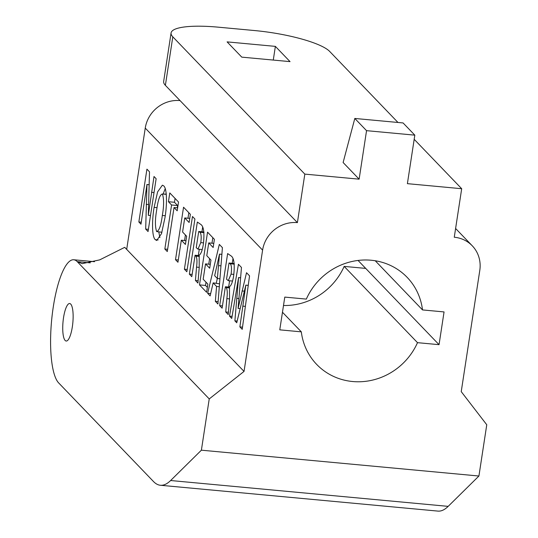 <?xml version="1.0" encoding="UTF-8"?>
<svg xmlns="http://www.w3.org/2000/svg" width="538" height="538" viewBox="0 0 538 538"><rect width="100%" height="100%" fill="white"/><g stroke="black" fill="none" stroke-linecap="round" stroke-linejoin="round"><path stroke-width="0.81" d="M70.713 304.084A18.837 4.929 -84.7 0 0 69.678 303.526A18.837 4.929 -84.7 0 0 63.249 319.747A18.837 4.929 -84.7 0 0 65.152 340.467A18.837 4.929 -84.7 0 0 66.187 341.031A18.837 4.929 -84.7 0 0 72.617 324.811A18.837 4.929 -84.7 0 0 70.713 304.084M246.525 272.712L238.092 308.415L241.468 267.453L238.428 264.286L229.497 316.109L231.744 318.442L238.569 277.608L234.884 320.836L236.747 322.773L245.832 285.167L239.874 326.902L242.221 329.337L249.551 275.859L246.525 272.712M219.665 305.651L222.107 308.193L225.388 286.761L226.216 287.622C227.372 289.404 227.581 293.075 226.854 298.644L225.738 311.966L228.246 314.575L229.531 299.041L229.47 286.707C231.246 285.617 232.645 281.973 233.66 275.786C234.918 264.514 234.057 257.897 231.084 255.927L227.635 253.566L219.665 305.651L222.456 305.914M203.176 279.235L205.523 263.896L209.692 268.227L210.95 260.042L206.78 255.705L208.737 242.907L213.156 247.5L214.406 239.309L207.547 232.174L199.484 284.884L206.612 292.295L207.863 284.111L203.176 279.235M189.356 274.131L191.797 276.673L195.079 255.241L195.906 256.101C197.063 257.884 197.271 261.555 196.545 267.124L195.429 280.446L197.937 283.062L199.221 267.521L199.161 255.187C200.936 254.097 202.335 250.452 203.351 244.265C204.608 232.994 203.747 226.377 200.775 224.407L197.325 222.053L189.356 274.131L192.147 274.393M154.002 176.498L148.306 215.308L149.503 171.824L146.928 169.147L138.844 221.972L140.976 224.191L146.955 184.541L145.684 229.087L148.058 231.548L156.134 178.73L154.002 176.498M397.985 122.476L329.673 51.433A62.778 13.349 8.7 0 0 254.669 30.558L218.468 27.189A62.778 13.349 8.7 0 0 171.077 32.946A62.778 13.349 8.7 0 0 172.806 36.826L304.824 174.11L297.4 222.624L180.048 100.593A31.392 29.55 136.1 0 0 145.247 128.105L126.686 249.383L244.037 371.415L209.235 398.92L77.21 261.636A62.778 16.422 -84.7 0 0 73.753 259.767A62.778 16.422 -84.7 0 0 52.327 313.836A62.778 16.422 -84.7 0 0 58.655 382.915L153.478 481.517A125.562 32.845 -84.7 0 0 160.391 485.263A125.562 32.845 -84.7 0 0 170.633 480.521L201.387 450.185L209.235 398.92M297.4 222.624A31.392 29.55 136.1 0 0 262.598 250.136L244.037 371.415M163.72 185.866L162.382 185.186L157.614 191.878L154.103 207.392C151.965 219.881 151.77 236.801 155.294 239.672L156.719 240.473L161.514 233.613L164.958 217.735C167.076 205.334 167.217 188.677 163.72 185.879L163.72 185.866M169.786 192.927L168.441 201.716L171.582 204.985L164.843 249.013L167.284 251.555L174.023 207.527L177.184 210.809L178.529 202.019L169.786 192.927M181.326 240.204L185.415 244.454L186.666 236.269L182.584 232.019L184.736 217.944L189.12 222.503L190.371 214.319L183.545 207.217L175.509 259.713L177.957 262.255L181.326 240.204L186 240.641M186.847 271.744L194.911 219.033L192.469 216.498L184.399 269.208L186.847 271.744M219.322 244.427L207.641 293.318L210.136 295.913L213.149 282.88L216.572 286.445L215.355 301.334L217.93 304.017L222.416 247.635L219.322 244.427M241.77 57.136L290.043 61.628L275.369 46.376L227.103 41.883L241.77 57.136M201.387 450.185L478.921 476.022L486.762 424.764L461.234 391.637L479.795 270.358A31.392 29.55 136.1 0 0 472.256 245.792A31.392 29.55 136.1 0 0 454.267 237.231L461.691 188.717L414.179 139.308M282.463 312.242L301.32 331.852A62.778 59.106 136.1 0 0 316.667 364.401A62.778 59.106 136.1 0 0 417.501 342.666L344.159 266.397A62.778 59.106 -43.9 0 1 283.499 305.497M417.501 342.666L439.048 344.67L444.058 311.926L422.512 309.922A62.778 59.106 136.1 0 0 407.165 277.366A62.778 59.106 136.1 0 0 306.33 299.101L284.784 297.097L279.773 329.841L301.32 331.852M414.818 135.152L366.546 130.66L354.811 118.454L403.083 122.946L414.818 135.152L407.394 183.66L461.691 188.717M366.546 130.66L359.128 179.167L343.116 162.523L354.811 118.454M304.824 174.11L359.128 179.167M478.921 476.022L448.161 506.366A125.562 32.845 95.3 0 1 437.925 511.1L160.391 485.263M90.27 262.853L77.21 261.636L82.153 263.647L99.725 259.867L124.722 247.339L126.686 249.383M172.806 36.826L165.381 85.34L180.048 100.593M165.381 85.34A62.778 13.349 -171.3 0 1 163.66 81.46L171.077 32.946M275.369 46.376L273.277 60.068M375.242 260.762L422.512 309.922M358.059 260.453L439.048 344.67M365.705 268.401L344.159 266.397M148.394 229.336L145.684 229.087M149.214 184.756L146.955 184.541M149.221 184.702L146.887 184.487M141.279 222.201L138.844 221.972M150.506 215.516L148.306 215.308M165.213 188.67L163.182 193.862M158.784 231.986L159.88 237.581M158.152 239.941L155.294 239.672M157.062 207.668L154.103 207.392M166.282 194.151L162.402 193.983C164.016 198.811 163.989 205.973 162.321 215.462C161.01 225.556 159.113 230.923 156.632 231.569C154.998 226.7 155.025 219.464 156.706 209.867C158.024 199.847 159.927 194.554 162.402 193.996L166.296 194.346M165.247 215.738L162.321 215.462M161.931 232.275L156.632 231.569M177.634 207.863L174.023 207.527M167.634 249.276L164.843 249.013M175.065 198.414L174.473 202.281L177.614 205.55L177.264 207.829M177.614 205.55L171.582 204.985M174.473 202.281L168.441 201.716M178.3 259.975L175.509 259.713M188.825 212.705L187.977 218.246M185.415 234.965L184.568 240.506M189.746 218.415L184.736 217.944M187.197 269.464L184.399 269.208M202.638 227.298L201.952 231.777M199.282 249.262L198.32 255.543M198.071 280.695L195.429 280.446M199.181 255.624L195.079 255.241M203.532 242.887L200.775 242.631L197.971 249.141L196.236 247.688L198.71 231.488L203.915 231.959M198.71 231.488L199.901 232.255C201.232 233.66 201.528 237.117 200.775 242.631M206.014 282.188L205.516 285.449L207.365 287.373M205.516 285.449L199.484 284.884M212.826 237.668L211.979 243.203M209.612 258.65L208.764 264.192M213.788 243.371L208.737 242.907M210.291 264.34L205.523 263.896M217.352 278.496L216.236 283.17M213.149 282.88L219.538 283.808M218.125 301.596L215.355 301.334M219.309 286.693L216.572 286.445M210.674 293.6L207.641 293.318M214.655 275.691L219.497 254.104L217.379 278.529L214.655 275.691M221.885 254.326L219.497 254.104M221.878 254.366L219.551 254.151M220.963 265.859L218.468 265.624M219.941 278.765L217.379 278.529M232.947 258.812L232.261 263.297M229.591 280.782L228.63 287.063M228.388 312.215L225.738 311.966M229.491 287.144L225.388 286.761M233.842 274.407L231.084 274.145L228.28 280.661L226.545 279.209L229.02 263.008L234.225 263.479M229.02 263.008L230.21 263.768C231.542 265.18 231.838 268.637 231.084 274.145M242.517 327.144L239.874 326.902M248.247 285.396L245.832 285.167M248.253 285.355L245.785 285.127M237.171 321.051L234.884 320.836M240.668 277.803L238.569 277.608M240.668 277.769L238.516 277.568M232.093 316.351L229.497 316.109M240.21 308.61L238.092 308.415M244.4 291.172L242.06 290.957M262.598 250.136L145.247 128.105M170.633 480.521L448.161 506.366M148.737 204.575L146.228 204.339M154.023 192.557L151.582 192.328M199.235 267.373L196.545 267.124M199.349 256.424L195.906 256.101M203.983 232.631L199.901 232.255M229.544 298.893L226.854 298.644M229.659 287.944L226.216 287.622M234.292 264.151L230.21 263.768M245.368 306.364L242.779 306.122M238.973 298.556L236.686 298.348M472.256 245.792L455.605 228.482M73.753 259.767L94.506 261.697M202.241 249.538L197.971 249.141M232.55 281.058L228.28 280.661"/></g></svg>
